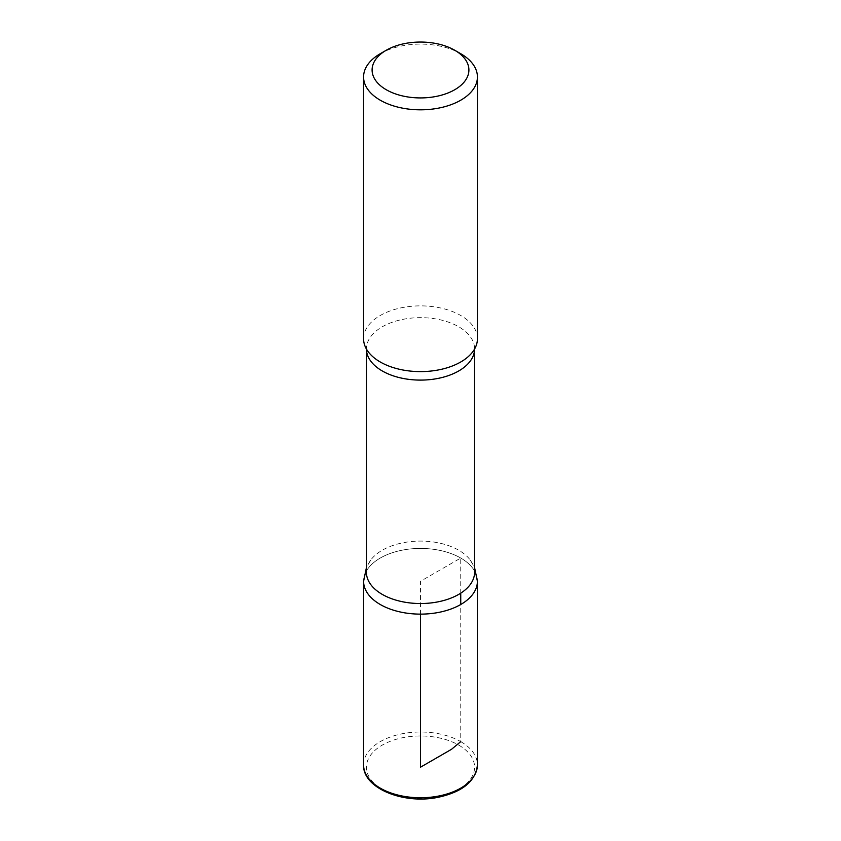 <?xml version="1.0" encoding="UTF-8"?>
<svg xmlns="http://www.w3.org/2000/svg" width="841" height="841" viewBox="0 0 841 841"><rect width="100%" height="100%" fill="white"/><g stroke="black" fill="none" stroke-linecap="round" stroke-linejoin="round"><path stroke-width="0.63" stroke-dasharray="4.21 3.15" d="M380.248 53.719A56.925 32.862 180 0 1 460.752 53.719M366.424 572.311A54.076 31.222 180 0 1 370.692 560.148A54.076 31.222 180 0 1 458.744 550.235A54.076 31.222 180 0 1 470.308 560.148A54.076 31.222 180 0 1 474.576 572.311M460.742 558.046A56.904 32.852 180 0 1 477.404 581.278A56.904 32.852 0 0 0 460.742 558.046A56.904 32.852 0 0 0 398.729 550.929A56.904 32.852 0 0 0 363.596 581.278A56.904 32.852 180 0 1 398.729 550.929A56.904 32.852 180 0 1 460.742 558.046M363.575 338.744A56.925 32.862 180 0 1 398.718 308.374A56.925 32.862 180 0 1 460.752 315.501A56.925 32.862 180 0 1 477.425 338.744M460.742 593.168L460.742 558.046L420.5 581.278L420.5 614.13M363.575 764.879A56.925 32.862 180 0 1 398.718 734.519A56.925 32.862 180 0 1 460.752 741.636L460.742 604.511M367.012 350.003L366.424 349.004A54.076 31.222 180 0 1 366.424 348.878A54.076 31.222 180 0 1 399.801 320.032A54.076 31.222 180 0 1 458.744 326.792A54.076 31.222 180 0 1 474.576 348.878A54.076 31.222 180 0 1 474.576 349.004L473.988 350.003M458.744 745.126A54.076 31.222 180 0 1 434.492 797.363A54.076 31.222 180 0 1 368.263 759.118A54.076 31.222 180 0 1 458.744 745.126M460.752 741.636A56.925 32.862 180 0 1 477.425 764.879M470.308 560.148L474.576 567.612M370.692 560.148L366.424 567.612"/><path stroke-width="1.26" d="M460.752 53.719L454.718 50.229A48.389 27.932 180 0 1 454.718 89.745A48.389 27.932 180 0 1 386.282 89.745A48.389 27.932 180 0 1 386.282 50.229A48.389 27.932 180 0 1 454.718 50.229L460.752 53.719A56.925 32.862 180 0 1 477.425 76.962A56.925 32.862 180 0 1 420.5 109.824A56.925 32.862 180 0 1 363.575 76.962A56.925 32.862 180 0 1 380.248 53.719L386.282 50.229M474.576 572.311A54.076 31.222 180 0 1 420.5 603.533A54.076 31.222 180 0 1 366.424 572.311L366.424 349.004A54.076 31.222 180 0 0 420.5 380.1A54.076 31.222 180 0 0 474.576 349.004L474.576 572.311M474.576 567.612L477.404 581.278A56.904 32.852 180 0 1 420.5 614.13A56.904 32.852 180 0 1 363.596 581.278A56.904 32.852 0 0 0 420.5 614.13A56.904 32.852 0 0 0 477.404 581.278L477.425 764.879A56.925 32.862 180 0 1 420.5 797.752A56.925 32.862 180 0 1 363.575 764.879C362.576 788.122 403.48 804.637 438.056 797.31C462.592 791.97 475.722 781.163 477.425 764.879M477.425 76.962L477.425 338.744A56.925 32.862 180 0 1 473.988 350.003A56.925 32.862 180 0 1 420.5 371.606A56.925 32.862 180 0 1 367.012 350.003A56.925 32.862 180 0 1 363.575 338.744L363.575 76.962M420.5 614.13L420.5 767.202L451.554 749.278L460.752 741.636M460.742 604.511L460.742 593.168M366.424 567.612L363.596 581.278L363.575 764.879"/></g></svg>
